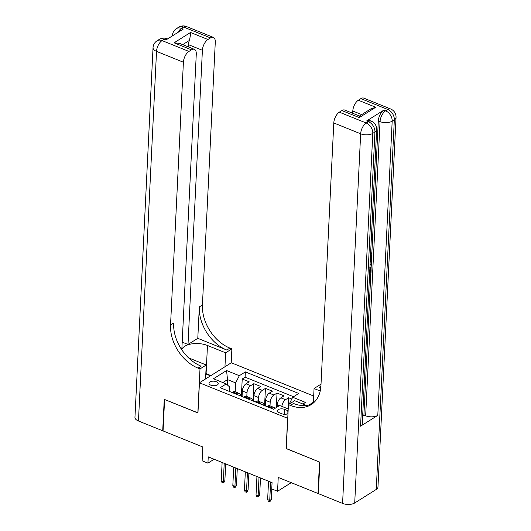 <?xml version="1.0" encoding="UTF-8"?>
<svg xmlns="http://www.w3.org/2000/svg" width="531" height="531" viewBox="0 0 531 531"><rect width="100%" height="100%" fill="white"/><g stroke="black" fill="none" stroke-linecap="round" stroke-linejoin="round"><path stroke-width="0.8" d="M210.873 385.194A4.626 2.283 2.8 0 0 215.659 385.586A4.626 2.283 2.8 0 0 218.254 383.687A4.626 2.283 2.8 0 0 216.389 381.729A4.626 2.283 2.8 0 0 211.603 381.331A4.626 2.283 2.8 0 0 209.008 383.236A4.626 2.283 2.8 0 0 210.873 385.194M313.695 396.026L231.317 362.766L199.437 382.798L287.756 418.328M199.437 382.798L197.957 412.972L164.597 399.498L163.057 430.926L202.802 446.976L202.125 460.802L207.933 463.145L214.139 459.249M318.348 493.253L317.983 493.478L278.237 477.429L277.56 491.261L291.227 482.679M286.275 448.503L319.516 462.05L317.983 493.478M291.804 399.02L288.638 397.746L288.094 408.903M277.056 407.085L277.155 405.04A5.788 2.901 -68 0 1 280.853 397.845L283.999 395.867L277.036 393.059L276.326 407.542M265.281 405.916L265.553 400.354A5.788 2.901 112 0 1 269.244 393.159L272.39 391.181L265.427 388.373L264.584 405.631M253.679 401.23L253.951 395.668A5.788 2.901 112 0 1 257.641 388.473L260.787 386.502L253.825 383.687L252.982 400.945M277.56 491.261L271.759 488.918L272.064 482.633L208.238 456.859L207.933 463.145M288.114 410.888A4.487 2.21 2.8 0 0 287.205 410.41L284.656 409.381A4.487 2.21 2.8 0 0 280.016 408.996A4.487 2.21 2.8 0 0 277.501 410.841A4.487 2.21 2.8 0 0 279.313 412.733L281.861 413.768A4.487 2.21 2.8 0 0 287.981 413.629M313.39 402.226L309.142 404.894M229.213 391.354L229.432 386.787L226.233 383.926L220.199 387.716L273.584 409.268L279.618 405.478L288.214 408.95M226.233 383.926L213.469 378.769L226.564 370.545L239.335 375.696L245.362 371.906L298.747 393.464L292.714 397.248L305.478 402.405L302.902 404.025M246.809 396.504L246.988 392.854A5.788 2.901 -68 0 1 250.678 385.665L253.825 383.687M242.07 396.544L242.342 390.982L246.988 392.854M258.411 401.19L258.59 397.54A5.788 2.901 -68 0 1 262.281 390.351L265.427 388.373M270.02 405.876L270.193 402.226A5.788 2.901 -68 0 1 273.89 395.031L277.036 393.059M281.842 406.381A5.788 2.901 -68 0 1 285.492 399.717L288.638 397.746M293.53 396.737L245.11 377.189L242.222 379.001L241.373 396.265M242.342 390.982A5.788 2.901 112 0 1 246.039 383.787L249.185 381.816L242.222 379.001M266.94 406.587L267.75 406.076A5.788 2.901 -68 0 1 269.675 405.737L274.315 407.609A5.788 2.901 -68 0 1 275.111 408.312M271.58 408.458L272.396 407.947A5.788 2.901 -68 0 1 274.315 407.609M259.978 403.772L260.787 403.261A5.788 2.901 -68 0 1 262.712 402.923A5.788 2.901 -68 0 1 263.987 405.392M262.712 402.923L258.066 401.051A5.788 2.901 112 0 0 256.148 401.39L255.331 401.901M248.369 399.086L249.185 398.575A5.788 2.901 -68 0 1 251.103 398.237A5.788 2.901 -68 0 1 252.384 400.706M251.103 398.237L246.464 396.365A5.788 2.901 112 0 0 244.545 396.703L243.729 397.215M236.766 394.4L237.583 393.889A5.788 2.901 -68 0 1 239.501 393.551A5.788 2.901 -68 0 1 240.782 396.02M239.501 393.551L234.861 391.679A5.788 2.901 112 0 0 232.936 392.017L232.127 392.528M286.156 448.582L287.629 418.408M227.261 384.842L227.514 379.612L222.834 382.552M235.2 391.818L235.638 382.891L227.514 379.612L226.564 370.545M289.169 404.157L292.714 397.248M245.11 377.189L245.362 371.906M239.335 375.696L235.638 382.891M270.631 482.055L269.728 500.448L271.281 499.472L270.392 501.131L269.529 501.676L269.728 500.448L267.644 499.598L268.54 481.212M271.281 499.472L271.799 488.932M269.529 501.676L268.367 501.204L267.644 499.598M205.855 378.762A9.405 4.633 2.8 0 0 205.616 377.78M205.802 373.937L210.515 375.835M370.061 264.478L371.381 264.816L371.328 265.945L369.988 266.011M370.665 258.484L371.68 258.756L371.62 259.885L370.207 261.498M369.603 273.784L370.937 273.903L370.671 279.419L369.284 280.282M360.562 426.194L374.946 132.007A8.682 4.281 2.8 0 0 376.658 129.624L362.268 423.804A8.682 4.281 -177.2 0 1 360.562 426.194L377.793 415.368A8.682 4.281 -177.2 0 1 365.66 415.8L363.921 415.103L370.552 279.492M370.83 273.863L370.897 272.529M371.089 268.48L371.215 265.951M371.275 264.77L371.508 260.017M371.567 258.71L371.68 256.433M371.819 253.566L378.311 120.915A8.682 4.354 -68 0 1 383.847 110.123L366.616 120.949A8.682 4.354 -68 0 1 369.496 120.444L371.235 121.148A8.682 4.354 112 0 0 368.355 121.652L366.616 120.949M363.921 415.103L362.653 415.892M319.868 462.189L286.269 448.629L288.426 404.622L290.397 405.418A36.168 25.707 -122.1 0 0 311.173 404.615A36.168 25.707 -122.1 0 0 320.943 385.705L333.793 122.953A8.682 4.354 -68 0 1 339.336 112.16L366.198 123.006L368.355 121.652A8.682 6.173 -122.1 0 1 374.946 132.007L372.795 133.361L354.715 502.976A8.682 4.281 -177.2 0 1 342.581 503.415L318.328 493.618L319.868 462.189M288.426 404.622L294.672 400.699L306.374 405.425M320.751 387.975L319.177 387.345A36.168 25.707 -122.1 0 0 320.757 387.935M320.233 391.015L314.06 388.519L320.306 384.597L320.983 384.869M359.281 117.59L359.46 116.01L370.585 109.028L375.742 107.255L359.281 117.59L341.878 110.561L339.336 112.16M341.878 110.561A8.682 4.354 -68 0 1 344.758 110.056L359.48 115.997M376.26 489.443L394.334 119.827A8.682 4.281 2.8 0 0 396.046 117.444L377.966 487.06A8.682 4.281 -177.2 0 1 376.26 489.443L354.715 502.976M313.35 403.016L314.06 388.519M352.69 113.256L352.796 111.012A8.682 4.354 -68 0 1 358.339 100.226L375.742 107.255M383.847 110.123L385.586 110.826L387.743 109.472L360.881 98.627L358.339 100.226M360.881 98.627A8.682 4.354 -68 0 1 363.762 98.122L390.624 108.968A8.682 4.354 112 0 0 387.743 109.472A8.682 6.173 -122.1 0 1 394.334 119.827L392.183 121.181L377.793 415.368M290.397 405.418L293.497 403.474A36.168 25.707 -122.1 0 0 312.673 403.567M369.337 279.22L370.127 278.729L370.339 274.281L369.596 273.976M370.339 274.281L370.937 273.903M370.127 278.729L369.377 278.423M369.915 267.425L370.446 267.485L371.142 269.755L371.01 272.456L369.629 273.319M369.682 272.257L370.465 271.766L370.26 268.659L369.861 268.52M370.465 271.766L369.715 271.46M370.538 270.213L369.795 269.907M370.034 264.936L371.381 264.816M370.26 260.422L371.68 258.756M370.386 257.8L371.335 255.272L370.525 254.946M371.335 255.272L370.578 253.891M370.631 252.743L371.202 252.802L371.939 254.794L370.333 258.889M163.077 430.555L162.712 430.787L138.458 420.997L156.532 51.381A8.682 4.281 2.8 0 1 153.034 47.71A8.682 8.682 0 0 1 157.083 40.781A8.682 6.173 57.9 0 1 162.074 40.588L188.936 51.434A8.682 4.354 112 0 0 183.401 62.227L156.532 51.381A8.682 4.354 -68 0 1 162.074 40.588L164.225 39.234L165.964 39.938L183.202 29.112L181.463 28.408L183.613 27.054A8.682 4.354 -68 0 1 186.494 26.55L213.362 37.396A8.682 4.354 112 0 0 210.482 37.9L183.613 27.054A8.682 6.173 -122.1 0 0 178.628 27.247A8.682 8.682 0 0 1 186.494 26.55M162.712 430.787L164.245 399.358L197.963 412.846M224.952 366.768L225.629 352.816L207.468 345.482A16.275 8.025 2.8 0 0 181.721 349.697M225.629 352.816L231.881 348.894L229.903 348.097A36.168 25.707 57.9 0 1 202.43 304.953L215.281 42.201A8.682 4.354 112 0 0 213.362 37.396M197.791 338.333L226.803 350.042A36.168 25.707 57.9 0 1 199.331 306.898L197.791 338.333L188.014 344.473L182.193 342.123M181.131 348.794L181.894 348.316L196.278 54.135A8.682 4.354 112 0 0 194.359 49.33A8.682 4.354 112 0 0 191.479 49.841L174.075 42.812L190.529 32.471C190.622 34.269 190.224 36.931 189.348 40.462L182.71 44.631M197.844 412.919L199.995 368.919L198.023 368.122A36.168 25.707 57.9 0 1 170.544 324.979L183.401 62.227M199.995 368.919L206.24 364.996L188.558 357.854M190.529 32.471L207.94 39.5L210.482 37.9M207.94 39.5A8.682 4.354 112 0 0 202.397 50.292L188.472 44.67A8.682 4.354 -68 0 1 189.348 40.462M188.014 344.473L202.397 50.292M138.458 420.997A8.682 4.281 -177.2 0 1 134.954 417.326L153.034 47.71M205.557 378.948L206.24 364.996M231.197 362.846L231.881 348.894M188.936 51.434L191.479 49.841M188.366 46.914L188.472 44.67M198.023 368.122L201.123 366.178A36.168 25.707 57.9 0 1 173.65 323.034L170.544 324.979M194.359 49.33L179.617 43.383L174.075 42.812M205.822 373.539A16.275 8.025 -177.2 0 1 206.094 373.645L210.907 375.59M259.022 477.369L258.126 495.762L259.679 494.786L258.789 496.445L257.927 496.989L258.126 495.762L256.035 494.919L256.938 476.526M259.679 494.786L260.502 477.966M257.927 496.989L256.765 496.518L256.035 494.919M247.419 472.683L246.523 491.075L248.07 490.1L247.18 491.759L246.324 492.303L246.523 491.075L244.433 490.232L245.329 471.84M248.07 490.1L248.893 473.28M246.324 492.303L245.163 491.832L244.433 490.232M235.817 467.997L234.914 486.389L236.468 485.414L235.578 487.08L234.715 487.617L234.914 486.389L232.824 485.546L233.726 467.154M236.468 485.414L237.291 468.594M234.715 487.617L233.554 487.153L232.824 485.546M224.208 463.311L223.312 481.703L224.865 480.728L223.976 482.394L223.113 482.931L223.312 481.703L221.221 480.86L222.124 462.468M224.865 480.728L225.682 463.908M223.113 482.931L221.951 482.467L221.221 480.86M253.951 395.668L258.59 397.54M265.553 400.354L270.193 402.226M277.155 405.04L279.08 405.817M280.853 397.845L285.492 399.717M246.039 383.787L250.678 385.665M257.641 388.473L262.281 390.351M269.244 393.159L273.89 395.031M267.75 406.076L272.396 407.947M256.148 401.39L260.787 403.261M244.545 396.703L249.185 398.575M232.936 392.017L237.583 393.889M287.032 414.021L287.205 410.41M284.41 414.293L284.656 409.381M319.177 387.345L320.916 386.249M342.581 503.415L360.662 133.799L333.793 122.953M365.66 415.8L380.05 121.619L378.311 120.915M361.697 114.61L352.796 111.012M360.662 133.799A8.682 4.281 2.8 0 0 372.795 133.361A8.682 6.173 57.9 0 0 366.198 123.006A8.682 4.354 112 0 0 360.662 133.799M380.05 121.619A8.682 4.281 2.8 0 0 392.183 121.181A8.682 6.173 57.9 0 0 385.586 110.826A8.682 4.354 112 0 0 380.05 121.619M226.803 350.042L229.903 348.097M199.331 306.898L202.43 304.953M177.978 32.398A8.682 4.354 -68 0 1 181.463 28.408A8.682 6.173 57.9 0 0 176.478 28.601A8.682 8.682 0 0 0 172.422 35.531A8.682 4.281 2.8 0 0 172.436 35.876M167.106 38.73A8.682 8.682 0 0 0 159.24 39.427A8.682 6.173 -122.1 0 1 164.225 39.234A8.682 4.354 -68 0 1 167.106 38.73L167.584 38.922M206.094 373.645L207.468 345.482M376.658 129.624A8.682 8.682 0 0 0 371.235 121.148M396.046 117.444A8.682 8.682 0 0 0 390.624 108.968M369.516 267.106L370.446 267.485M370.273 252.431L371.202 252.802M172.402 35.896L172.422 35.531M176.478 28.601L178.628 27.247M157.083 40.781L159.24 39.427"/></g></svg>
